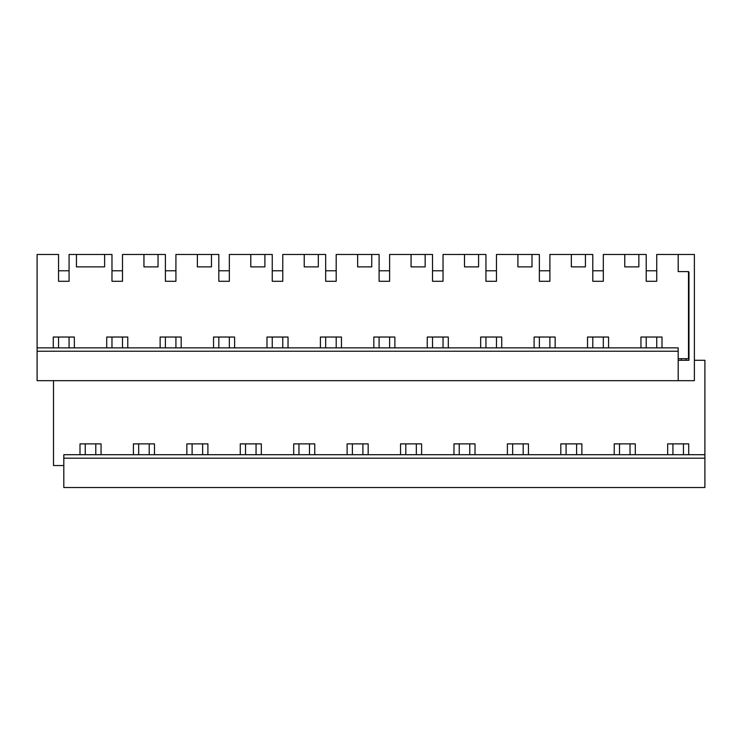 <?xml version="1.0" encoding="UTF-8"?>
<svg xmlns="http://www.w3.org/2000/svg" width="742" height="742" viewBox="0 0 742 742"><rect width="100%" height="100%" fill="white"/><g stroke="black" fill="none" stroke-linecap="round" stroke-linejoin="round"><path stroke-width="1.11" d="M704.9 454.707L63.812 454.707L63.812 487.522L704.9 487.522L704.9 360.269L694.382 360.269M101.06 454.707L101.06 443.883L79.997 443.883L79.997 454.707M76.435 254.478L104.622 254.478L104.622 266.888L76.435 266.888L76.435 254.478L69.071 254.478L69.071 281.292L58.553 281.292L58.553 254.478L37.1 254.478L37.1 347.868L678.188 347.868L678.188 380.674L694.382 380.674L694.382 254.478L678.188 254.478L678.188 271.618L688.493 271.618L688.493 358.692L678.188 358.692M63.812 458.185L704.9 458.185M603.311 281.292L592.793 281.292L592.793 270.774L603.311 270.774L603.311 281.292L603.311 254.478L646.217 254.478L646.217 281.292L656.735 281.292L656.735 254.478L678.188 254.478L678.188 271.618M585.429 254.478L585.429 266.888L571.34 266.888L571.34 254.478L592.793 254.478L592.793 281.292M496.463 281.292L485.945 281.292L485.945 270.774L496.463 270.774L496.463 281.292L496.463 254.478L539.369 254.478L539.369 281.292L549.887 281.292L549.887 254.478L571.34 254.478M478.581 254.478L478.581 266.888L464.492 266.888L464.492 254.478L485.945 254.478L485.945 281.292M389.615 281.292L379.097 281.292L379.097 270.774L389.615 270.774L389.615 281.292L389.615 254.478L432.521 254.478L432.521 281.292L443.039 281.292L443.039 254.478L464.492 254.478M371.742 254.478L371.742 266.888L357.644 266.888L357.644 254.478L379.097 254.478L379.097 281.292M282.767 281.292L272.249 281.292L272.249 270.774L282.767 270.774L282.767 281.292L282.767 254.478L325.673 254.478L325.673 281.292L336.191 281.292L336.191 254.478L357.644 254.478M264.894 254.478L264.894 266.888L250.796 266.888L250.796 254.478L272.249 254.478L272.249 281.292M175.919 281.292L165.401 281.292L165.401 270.774L175.919 270.774L175.919 281.292L175.919 254.478L218.825 254.478L218.825 281.292L229.343 281.292L229.343 254.478L250.796 254.478M158.046 254.478L158.046 266.888L143.948 266.888L143.948 254.478L165.401 254.478L165.401 281.292M63.812 465.54L53.507 465.54L53.507 380.674M133.421 454.707L133.421 443.883L154.475 443.883L154.475 454.707M186.845 454.707L186.845 443.883L207.899 443.883L207.899 454.707M240.269 454.707L240.269 443.883L261.323 443.883L261.323 454.707M293.693 454.707L293.693 443.883L314.747 443.883L314.747 454.707M347.117 454.707L347.117 443.883L368.171 443.883L368.171 454.707M400.541 454.707L400.541 443.883L421.595 443.883L421.595 454.707M453.965 454.707L453.965 443.883L475.019 443.883L475.019 454.707M507.389 454.707L507.389 443.883L528.443 443.883L528.443 454.707M560.813 454.707L560.813 443.883L581.867 443.883L581.867 454.707M614.237 454.707L614.237 443.883L635.291 443.883L635.291 454.707M667.661 454.707L667.661 443.883L688.715 443.883L688.715 454.707M127.772 347.868L127.772 337.035L106.709 337.035L106.709 347.868M74.348 347.868L74.348 337.035L53.285 337.035L53.285 347.868M104.622 254.478L111.977 254.478L111.977 281.292L122.495 281.292L122.495 254.478L143.948 254.478M678.188 351.226L37.1 351.226L37.1 380.674L678.188 380.674M37.1 351.226L37.1 347.868M662.003 347.868L662.003 337.035L640.949 337.035L640.949 347.868M638.853 254.478L638.853 266.888L624.764 266.888L624.764 254.478M532.005 254.478L532.005 266.888L517.916 266.888L517.916 254.478M425.157 254.478L425.157 266.888L411.068 266.888L411.068 254.478M318.318 254.478L318.318 266.888L304.22 266.888L304.22 254.478M211.47 254.478L211.47 266.888L197.372 266.888L197.372 254.478M160.133 347.868L160.133 337.035L181.187 337.035L181.187 347.868M213.557 347.868L213.557 337.035L234.611 337.035L234.611 347.868M266.981 347.868L266.981 337.035L288.035 337.035L288.035 347.868M320.405 347.868L320.405 337.035L341.459 337.035L341.459 347.868M373.829 347.868L373.829 337.035L394.883 337.035L394.883 347.868M427.253 347.868L427.253 337.035L448.307 337.035L448.307 347.868M480.677 347.868L480.677 337.035L501.731 337.035L501.731 347.868M534.101 347.868L534.101 337.035L555.155 337.035L555.155 347.868M587.525 347.868L587.525 337.035L608.579 337.035L608.579 347.868M678.188 360.269L688.966 360.269L688.966 272.026L688.493 272.026M681.341 360.269L681.341 358.692M686.072 360.269L686.072 358.692M58.553 281.292L58.553 270.774L69.071 270.774L69.071 281.292M69.071 337.035L69.071 347.868M58.553 337.035L58.553 347.868M95.783 443.883L95.783 454.707M85.265 443.883L85.265 454.707M111.977 281.292L111.977 270.774L122.495 270.774L122.495 281.292M122.495 337.035L122.495 347.868M111.977 337.035L111.977 347.868M149.207 443.883L149.207 454.707M138.689 443.883L138.689 454.707M175.919 337.035L175.919 347.868M165.401 337.035L165.401 347.868M202.631 443.883L202.631 454.707M192.113 443.883L192.113 454.707M218.825 281.292L218.825 270.774L229.343 270.774L229.343 281.292M229.343 337.035L229.343 347.868M218.825 337.035L218.825 347.868M256.055 443.883L256.055 454.707M245.537 443.883L245.537 454.707M282.767 337.035L282.767 347.868M272.249 337.035L272.249 347.868M309.479 443.883L309.479 454.707M298.961 443.883L298.961 454.707M325.673 281.292L325.673 270.774L336.191 270.774L336.191 281.292M336.191 337.035L336.191 347.868M325.673 337.035L325.673 347.868M362.903 443.883L362.903 454.707M352.385 443.883L352.385 454.707M389.615 337.035L389.615 347.868M379.097 337.035L379.097 347.868M416.327 443.883L416.327 454.707M405.809 443.883L405.809 454.707M432.521 281.292L432.521 270.774L443.039 270.774L443.039 281.292M443.039 337.035L443.039 347.868M432.521 337.035L432.521 347.868M469.751 443.883L469.751 454.707M459.233 443.883L459.233 454.707M496.463 337.035L496.463 347.868M485.945 337.035L485.945 347.868M523.175 443.883L523.175 454.707M512.657 443.883L512.657 454.707M539.369 281.292L539.369 270.774L549.887 270.774L549.887 281.292M549.887 337.035L549.887 347.868M539.369 337.035L539.369 347.868M576.599 443.883L576.599 454.707M566.081 443.883L566.081 454.707M603.311 337.035L603.311 347.868M592.793 337.035L592.793 347.868M630.023 443.883L630.023 454.707M619.505 443.883L619.505 454.707M646.217 281.292L646.217 270.774L656.735 270.774L656.735 281.292M656.735 337.035L656.735 347.868M646.217 337.035L646.217 347.868M683.447 443.883L683.447 454.707M672.929 443.883L672.929 454.707"/></g></svg>

